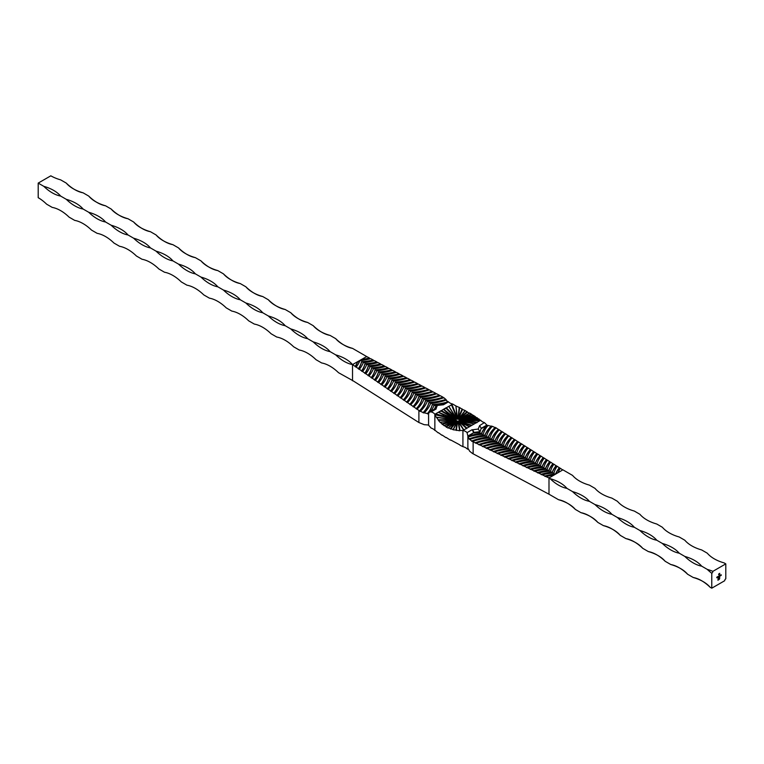<?xml version="1.0" encoding="UTF-8"?>
<svg xmlns="http://www.w3.org/2000/svg" width="764" height="764" viewBox="0 0 764 764"><rect width="100%" height="100%" fill="white"/><g stroke="black" fill="none" stroke-linecap="round" stroke-linejoin="round"><path stroke-width="1.15" d="M474.243 423.934L460.978 421.25A63.603 36.72 -120 0 0 472.085 425.185L480.69 420.219A7.965 4.594 0 0 0 484.414 422.597L487.165 425.357L486.372 426.15A54.024 30.407 178.8 0 0 481.645 433.494A54.024 30.407 -1.2 0 0 468.714 436.339L468.074 436.979A49.154 27.657 -1.2 0 1 483.316 434.086A49.154 27.657 178.8 0 1 488.072 425.433L491.357 426.331A54.024 30.407 178.8 0 0 485.006 435.337A54.024 30.407 -1.2 0 0 469.172 439.138L469.679 439.376A49.154 27.657 -1.2 0 1 486.687 435.929A49.154 27.657 178.8 0 1 492.36 426.283L495.234 427.697A54.024 30.407 178.8 0 0 488.377 437.18A54.024 30.407 -1.2 0 0 471.703 441.286L472.477 441.411A49.154 27.657 -1.2 0 1 490.049 437.782A49.154 27.657 178.8 0 1 496.056 427.802L499.073 429.998M488.081 425.768L487.174 425.682M492.369 426.608L491.357 426.331M496.056 428.126L495.234 427.697M460.004 445.211L462.927 446.673L462.927 430.476L463.633 430.065L458.515 422.12L460.004 430.466L462.927 430.476A7.965 4.594 180 0 1 467.062 432.625L472.076 429.731A2.378 1.375 60 0 1 473.756 432.644L468.704 436.015A54.024 30.407 -1.2 0 1 481.635 433.159A54.024 30.407 178.8 0 1 486.362 425.815L487.165 425.357M486.964 425.338L481.205 428.671M479.954 432.243L481.205 428.155L479.954 432.243L473.881 433.035L472.276 429.836L478.216 429.043L479.601 425.615L481.205 428.155M472.477 441.411L475.227 442.748A54.024 30.407 -1.2 0 1 491.739 438.708A54.024 30.407 178.8 0 1 498.491 429.311M468.074 436.979L469.172 438.813A54.024 30.407 -1.2 0 1 484.997 435.012A54.024 30.407 178.8 0 1 491.347 426.006M469.679 439.376L471.694 440.962A54.024 30.407 -1.2 0 1 488.368 436.855A54.024 30.407 178.8 0 1 495.225 427.372M498.5 429.645A54.024 30.407 178.8 0 0 491.739 439.033A54.024 30.407 -1.2 0 0 475.237 443.072L476.115 443.168A49.154 27.657 -1.2 0 1 493.42 439.625A49.154 27.657 178.8 0 1 499.264 429.798L501.69 431.65A54.024 30.407 178.8 0 0 495.11 440.876A54.024 30.407 -1.2 0 0 478.885 444.82L479.773 444.915A49.154 27.657 -1.2 0 1 496.781 441.477A49.154 27.657 178.8 0 1 502.464 431.813L504.889 433.656A54.024 30.407 178.8 0 0 498.472 442.728A54.024 30.407 -1.2 0 0 482.542 446.568L483.44 446.673A49.154 27.657 -1.2 0 1 500.153 443.321A49.154 27.657 178.8 0 1 505.672 433.828L508.079 435.671A54.024 30.407 178.8 0 0 501.843 444.572A54.024 30.407 -1.2 0 0 486.19 448.306L487.098 448.42A49.154 27.657 -1.2 0 1 503.514 445.164A49.154 27.657 178.8 0 1 508.881 435.843L511.278 437.686A54.024 30.407 178.8 0 0 505.205 446.415A54.024 30.407 -1.2 0 0 489.848 450.053L490.765 450.177A49.154 27.657 -1.2 0 1 506.885 447.016A49.154 27.657 178.8 0 1 512.09 437.868L514.478 439.692A54.024 30.407 178.8 0 0 508.576 448.267A54.024 30.407 -1.2 0 0 493.506 451.801L494.432 451.925A49.154 27.657 -1.2 0 1 510.256 448.86A49.154 27.657 178.8 0 1 515.299 439.883L517.677 441.707A54.024 30.407 178.8 0 0 511.947 450.111A54.024 30.407 -1.2 0 0 497.163 453.549L498.109 453.682A49.154 27.657 -1.2 0 1 513.618 450.703A49.154 27.657 178.8 0 1 518.508 441.907L520.876 443.722A54.024 30.407 178.8 0 0 515.308 451.954A54.024 30.407 -1.2 0 0 500.821 455.306L501.776 455.439A49.154 27.657 -1.2 0 1 516.989 452.555A49.154 27.657 178.8 0 1 521.716 443.922L524.753 446.157M524.085 445.737A54.024 30.407 178.8 0 0 518.68 453.806A54.024 30.407 -1.2 0 0 504.479 457.053L505.453 457.197A49.154 27.657 -1.2 0 1 520.351 454.399A49.154 27.657 178.8 0 1 524.935 445.947L527.972 448.181M527.284 447.752A54.024 30.407 178.8 0 0 522.041 455.65A54.024 30.407 -1.2 0 0 508.146 458.801L509.13 458.954A49.154 27.657 -1.2 0 1 523.722 456.242A49.154 27.657 178.8 0 1 528.153 447.971L531.19 450.206M530.493 449.767A54.024 30.407 178.8 0 0 525.412 457.493A54.024 30.407 -1.2 0 0 511.804 460.558L512.806 460.711A49.154 27.657 -1.2 0 1 527.084 458.094A49.154 27.657 178.8 0 1 531.362 449.996L534.408 452.231M533.702 451.782A54.024 30.407 178.8 0 0 528.774 459.345A54.024 30.407 -1.2 0 0 515.471 462.306L516.483 462.468A49.154 27.657 -1.2 0 1 530.455 459.938A49.154 27.657 178.8 0 1 534.59 452.021L537.636 454.255M536.911 453.806A54.024 30.407 178.8 0 0 532.145 461.189A54.024 30.407 -1.2 0 0 519.138 464.063L520.169 464.226A49.154 27.657 -1.2 0 1 533.816 461.79A49.154 27.657 178.8 0 1 537.808 454.045L540.864 456.289M540.119 455.822A54.024 30.407 178.8 0 0 535.507 463.041A54.024 30.407 -1.2 0 0 522.815 465.811L523.856 465.992A49.154 27.657 -1.2 0 1 537.188 463.633A49.154 27.657 178.8 0 1 541.027 456.07L544.083 458.314M543.328 457.846A54.024 30.407 178.8 0 0 538.878 464.884A54.024 30.407 -1.2 0 0 526.482 467.568L527.542 467.749A49.154 27.657 -1.2 0 1 540.549 465.477A49.154 27.657 178.8 0 1 544.255 458.094L547.32 460.348M546.546 459.861A54.024 30.407 178.8 0 0 542.239 466.728A54.024 30.407 -1.2 0 0 530.159 469.325L531.228 469.516A49.154 27.657 -1.2 0 1 543.92 467.329A49.154 27.657 178.8 0 1 547.482 460.129L550.548 462.382M549.755 461.886A54.024 30.407 178.8 0 0 545.611 468.58A54.024 30.407 -1.2 0 0 533.826 471.082L534.915 471.273A49.154 27.657 -1.2 0 1 547.291 469.172A49.154 27.657 178.8 0 1 550.71 462.163L553.776 464.416M552.974 463.91A54.024 30.407 178.8 0 0 548.982 470.423A54.024 30.407 -1.2 0 0 537.503 472.84L538.61 473.04A49.154 27.657 -1.2 0 1 550.653 471.016A49.154 27.657 178.8 0 1 553.938 464.187L557.013 466.451M556.192 465.935A54.024 30.407 178.8 0 0 552.343 472.267A54.024 30.407 -1.2 0 0 541.189 474.597L542.306 474.807A49.154 27.657 -1.2 0 1 554.024 472.868A49.154 27.657 178.8 0 1 557.176 466.221L560.251 468.485M555.438 474.157A54.024 30.407 -1.2 0 0 544.866 476.354L546.002 476.574A49.154 27.657 -1.2 0 1 553.747 475.132L558.035 472.658A49.154 27.657 178.8 0 1 560.404 468.256L562.638 469.984A54.024 30.407 178.8 0 0 562.61 470.013M562.629 469.659A54.024 30.407 178.8 0 0 562.142 470.29L548.991 478.006L548.991 494.212L558.532 499.713A36.71 21.201 60 0 1 575.368 509.435L580.984 512.682A36.71 21.201 60 0 1 597.82 522.404L603.436 525.642A36.71 21.201 60 0 1 620.272 535.363L625.888 538.601A36.71 21.201 60 0 1 642.725 548.323L648.34 551.57A36.71 21.201 60 0 1 665.177 561.292L670.792 564.529A36.71 21.201 60 0 1 687.629 574.251L693.244 577.498A36.71 21.201 60 0 1 710.081 587.22L711.771 588.184L724.692 580.726A1.566 0.898 120 0 1 725.8 578.806L725.8 563.88L712.869 571.348A36.71 21.201 0 0 0 707.273 569.39A36.71 21.201 -120 0 0 711.771 573.258L711.771 588.184M501.69 431.65L502.273 432.013M504.889 433.656L505.481 434.038M508.079 435.671L508.69 436.053M511.278 437.686L511.899 438.068M515.108 440.093L514.478 439.692M517.677 441.707L518.326 442.108M521.535 444.132L520.876 443.722M501.776 455.439L504.469 456.729A54.024 30.407 -1.2 0 1 518.67 453.472A54.024 30.407 178.8 0 1 524.075 445.402M494.432 451.925L497.154 453.224A54.024 30.407 -1.2 0 1 511.937 449.786A54.024 30.407 178.8 0 1 517.667 441.382M476.115 443.168L478.875 444.495A54.024 30.407 -1.2 0 1 495.101 440.551A54.024 30.407 178.8 0 1 501.69 431.326M546.002 476.574L548.542 477.786A54.024 30.407 -1.2 0 1 549.65 477.5L548.867 477.949L550.109 478.656A36.71 21.201 -120 0 0 566.955 488.377L572.561 491.615A36.71 21.201 -120 0 0 589.407 501.337L595.013 504.574A36.71 21.201 -120 0 0 611.859 514.296L617.465 517.543A36.71 21.201 -120 0 0 634.311 527.265L639.917 530.502A36.71 21.201 -120 0 0 656.763 540.224L662.369 543.462A36.71 21.201 -120 0 0 679.215 553.184L684.821 556.431A36.71 21.201 -120 0 0 701.667 566.153L707.273 569.39M534.915 471.273L537.503 472.515A54.024 30.407 -1.2 0 1 548.972 470.099A54.024 30.407 178.8 0 1 552.974 463.576M531.228 469.516L533.826 470.758A54.024 30.407 -1.2 0 1 545.601 468.246A54.024 30.407 178.8 0 1 549.755 461.561M542.306 474.807L544.856 476.029A54.024 30.407 -1.2 0 1 555.705 473.785A54.024 30.407 178.8 0 1 559.41 467.635M538.61 473.04L541.179 474.272A54.024 30.407 -1.2 0 1 552.334 471.942A54.024 30.407 178.8 0 1 556.192 465.601M523.856 465.992L526.472 467.243A54.024 30.407 -1.2 0 1 538.868 464.56A54.024 30.407 178.8 0 1 543.328 457.512M527.542 467.749L530.149 469A54.024 30.407 -1.2 0 1 542.239 466.403A54.024 30.407 178.8 0 1 546.537 459.536M505.453 457.197L508.136 458.476A54.024 30.407 -1.2 0 1 522.032 455.325A54.024 30.407 178.8 0 1 527.284 447.417M509.13 458.954L511.804 460.224A54.024 30.407 -1.2 0 1 525.403 457.168A54.024 30.407 178.8 0 1 530.483 449.442M498.109 453.682L500.812 454.972A54.024 30.407 -1.2 0 1 515.299 451.629A54.024 30.407 178.8 0 1 520.876 443.387M512.806 460.711L515.461 461.981A54.024 30.407 -1.2 0 1 528.774 459.011A54.024 30.407 178.8 0 1 533.692 451.457M520.169 464.226L522.805 465.486A54.024 30.407 -1.2 0 1 535.507 462.707A54.024 30.407 178.8 0 1 540.11 455.497M516.483 462.468L519.138 463.729A54.024 30.407 -1.2 0 1 532.136 460.864A54.024 30.407 178.8 0 1 536.901 453.472M483.44 446.673L486.181 447.981A54.024 30.407 -1.2 0 1 501.833 444.247A54.024 30.407 178.8 0 1 508.079 435.346M479.773 444.915L482.533 446.233A54.024 30.407 -1.2 0 1 498.472 442.394A54.024 30.407 178.8 0 1 504.88 433.331M490.765 450.177L493.496 451.476A54.024 30.407 -1.2 0 1 508.566 447.933A54.024 30.407 178.8 0 1 514.468 439.367M487.098 448.42L489.839 449.729A54.024 30.407 -1.2 0 1 505.205 446.09A54.024 30.407 178.8 0 1 511.269 437.352M467.902 448.143L469.679 451.247L472.477 453.472L548.991 494.212M555.772 473.957A54.024 30.407 178.8 0 1 559.41 467.96M484.414 422.597L479.601 425.615M472.085 425.185L469.268 426.809L459.871 421.795L466.966 428.136L469.268 426.809M463.633 430.065L466.966 428.136M466.699 428.594L458.62 421.184L466.699 428.633M456.137 419.493L441.038 411.022L456.375 419.321M459.575 419.656L459.431 420.783L457.951 421.298L456.137 420.821L455.984 419.656M455.85 419.856L435.346 414.279L435.614 413.83L434.859 414.613L455.85 419.866L438.307 412.283L441.305 410.545L454.57 418.204A63.603 36.72 60 0 1 443.464 409.303L438.746 412.369M457.073 422.167L453.042 429.779L455.927 430.075L457.073 422.167L453.348 429.559L450.311 428.652L455.716 421.919L448.401 427.878L450.311 428.652M464.006 430.189L458.515 422.12M459.575 419.646L475.428 416.896L473.565 415.406L461.676 418.968L475.16 416.399M459.164 419.331L471.292 414.04L473.336 415.559M459.651 430.734L457.951 421.289L460.004 430.466M449.079 425.338L456.385 420.993L446.176 427.076L448.115 428.069L456.624 421.107M441.984 423.8L453.873 420.658L440.389 422.301L442.213 424.287L455.974 420.658L442.213 424.287L445.899 426.589L454.599 421.403L443.979 425.682M438.383 420.296L455.793 420.267L438.383 420.296L438.192 419.77L453.615 419.808L436.531 417.354L438.192 419.77M438.307 412.283L435.614 413.83L453.854 418.949M443.464 409.303L446.291 407.67L455.678 417.66L448.85 406.496L456.939 419.102M448.898 406.505L451.916 404.423L457.034 417.402L455.898 405.932L457.607 418.997M448.85 406.496L452.622 404.013A7.965 4.594 180 0 1 448.497 401.864L443.473 404.758L437.333 405.436L435.957 408.874L434.353 409.561M458.591 419.102L465.238 410.593L462.507 409.428L458.295 419.035L462.507 409.428L459.622 407.575L458.476 417.43L462.201 408.941M471.292 414.04L469.659 413.085L460.95 418.271L469.373 413.248L467.434 412.14L458.916 419.216L467.434 412.14L465.238 410.593L459.842 417.736L467.148 411.653M462.927 446.673A7.965 4.594 180 0 1 467.062 448.831L467.874 448.353L467.062 448.831M450.664 439.959L459.661 444.791M446.176 437.447L450.311 440.093M445.899 437.61L442.241 435.117M441.984 435.279L438.44 432.701M435.108 430.333L438.192 432.863M434.859 430.476A7.965 4.594 0 0 0 431.135 428.088L428.375 425.004L424.201 424.679L418.892 422.521L352.92 380.701L338.5 372.679A36.71 21.201 -120 0 0 321.663 362.957L316.048 359.72A36.71 21.201 -120 0 0 299.211 349.998L293.596 346.76A36.71 21.201 -120 0 0 276.759 337.039L271.144 333.792A36.71 21.201 -120 0 0 254.307 324.07L248.692 320.832A36.71 21.201 -120 0 0 231.855 311.11L226.239 307.873A36.71 21.201 -120 0 0 209.403 298.151L203.787 294.904A36.71 21.201 -120 0 0 186.951 285.182L181.335 281.945A36.71 21.201 -120 0 0 164.489 272.223L158.883 268.985A36.71 21.201 -120 0 0 142.037 259.263L136.431 256.016A36.71 21.201 -120 0 0 119.585 246.294L113.979 243.057A36.71 21.201 -120 0 0 97.133 233.335L91.527 230.098A36.71 21.201 -120 0 0 74.681 220.376L69.075 217.129A36.71 21.201 -120 0 0 52.229 207.407L46.623 204.169A36.71 21.201 -120 0 0 38.2 197.685L38.2 183.102L43.815 186.34A36.71 21.201 180 0 1 60.652 196.071A36.71 21.201 60 0 1 43.815 186.34M447.675 402.332L448.497 401.864M443.072 397.213L443.072 397.538A49.154 29.08 1.3 0 1 425.491 400.833L425.5 400.508A49.154 29.08 1.3 0 0 443.072 397.213L440.322 395.733A54.024 31.964 1.3 0 1 423.819 399.496A54.024 31.964 -178.7 0 1 417.058 409.16L418.892 410.421L418.892 422.521M443.072 397.538L443.846 398.034M445.87 399.438L443.855 397.71A54.024 31.964 1.3 0 1 427.181 401.53A54.024 31.964 -178.7 0 1 420.324 411.299L423.189 412.531A49.154 29.08 -178.7 0 0 428.871 402.552A49.154 29.08 1.3 0 0 445.87 399.438L446.377 400.365M447.475 402.007L446.386 400.049A54.024 31.964 1.3 0 1 430.552 403.573A54.024 31.964 -178.7 0 1 424.201 412.846L427.487 413.544A49.154 29.08 -178.7 0 0 432.233 404.595A49.154 29.08 1.3 0 0 446.291 402.322M430.724 411.309A54.024 31.964 -178.7 0 0 433.914 405.617A54.024 31.964 1.3 0 0 435.852 405.359M438.488 404.939A54.024 31.964 1.3 0 0 443.626 403.869M428.585 413.544L428.585 425.347M425.5 400.508A49.154 29.08 -178.7 0 1 419.503 410.822L418.892 410.421M413.773 381.599L411.08 380.166A54.024 31.964 1.3 0 1 396.879 383.165A54.024 31.964 -178.7 0 1 391.474 391.483L393.832 393.116A49.154 29.08 -178.7 0 0 398.569 384.187A49.154 29.08 1.3 0 0 413.773 381.599L414.355 382.239M417.45 383.557L414.737 382.115A54.024 31.964 1.3 0 1 400.25 385.209A54.024 31.964 -178.7 0 1 394.682 393.699L397.051 395.332A49.154 29.08 -178.7 0 0 401.931 386.221A49.154 29.08 1.3 0 0 417.45 383.557L418.023 384.187M421.117 385.514L418.405 384.063A54.024 31.964 1.3 0 1 403.621 387.243A54.024 31.964 -178.7 0 1 397.882 395.914L400.26 397.557A49.154 29.08 -178.7 0 0 405.302 388.265A49.154 29.08 1.3 0 0 421.117 385.514L421.68 386.135M424.784 387.463L422.062 386.011A54.024 31.964 1.3 0 1 406.983 389.287A54.024 31.964 -178.7 0 1 401.081 398.12L403.468 399.773A49.154 29.08 -178.7 0 0 408.664 390.308A49.154 29.08 1.3 0 0 424.784 387.463L425.338 388.083M428.451 389.411L425.71 387.959A54.024 31.964 1.3 0 1 410.354 391.33A54.024 31.964 -178.7 0 1 404.28 400.336L406.677 401.988A49.154 29.08 -178.7 0 0 412.035 392.352A49.154 29.08 1.3 0 0 428.451 389.411L428.996 390.022M432.118 391.359L429.368 389.898A54.024 31.964 1.3 0 1 413.716 393.364A54.024 31.964 -178.7 0 1 407.479 402.542L409.876 404.204A49.154 29.08 -178.7 0 0 415.396 394.386A49.154 29.08 1.3 0 0 432.118 391.359L432.653 391.97M435.776 393.317L433.026 391.846A54.024 31.964 1.3 0 1 417.087 395.408A54.024 31.964 -178.7 0 1 410.669 404.748L413.085 406.419A49.154 29.08 -178.7 0 0 418.767 396.43A49.154 29.08 1.3 0 0 435.776 393.317L436.301 393.918M439.443 395.265L436.674 393.785A54.024 31.964 1.3 0 1 420.448 397.452A54.024 31.964 -178.7 0 1 413.868 406.954L416.284 408.625A49.154 29.08 -178.7 0 0 422.139 398.474A49.154 29.08 1.3 0 0 439.443 395.265L439.959 395.857M369.556 358.068L369.547 358.392A49.154 29.08 1.3 0 1 361.792 359.682L361.802 359.357A49.154 29.08 1.3 0 0 369.556 358.068L367.016 356.721A54.024 31.964 1.3 0 1 365.908 356.989L352.529 364.581L352.529 380.787M370.282 358.784L369.547 358.392M373.252 360.035L370.693 358.679A54.024 31.964 1.3 0 1 359.854 360.713A54.024 31.964 -178.7 0 1 356.148 367.073L358.383 368.62A49.154 29.08 -178.7 0 0 361.534 361.735A49.154 29.08 1.3 0 0 373.252 360.035L373.968 360.742M376.948 362.002L374.379 360.637A54.024 31.964 1.3 0 1 363.215 362.757A54.024 31.964 -178.7 0 1 359.366 369.298L361.611 370.855A49.154 29.08 -178.7 0 0 364.896 363.779A49.154 29.08 1.3 0 0 376.948 362.002L377.645 362.699M380.634 363.97L378.056 362.594A54.024 31.964 1.3 0 1 366.586 364.791A54.024 31.964 -178.7 0 1 362.585 371.524L364.839 373.09A49.154 29.08 -178.7 0 0 368.267 365.813A49.154 29.08 1.3 0 0 380.634 363.97L381.332 364.657M384.33 365.937L381.733 364.552A54.024 31.964 1.3 0 1 369.948 366.835A54.024 31.964 -178.7 0 1 365.803 373.749L368.076 375.315A49.154 29.08 -178.7 0 0 371.629 367.856A49.154 29.08 1.3 0 0 384.33 365.937L385.008 366.615M388.017 367.895L385.409 366.51A54.024 31.964 1.3 0 1 373.319 368.878A54.024 31.964 -178.7 0 1 369.012 375.964L371.294 377.55A49.154 29.08 -178.7 0 0 375 369.9A49.154 29.08 1.3 0 0 388.017 367.895L388.675 368.573M391.703 369.852L389.077 368.458A54.024 31.964 1.3 0 1 376.681 370.922A54.024 31.964 -178.7 0 1 372.23 378.19L374.522 379.775A49.154 29.08 -178.7 0 0 378.371 371.934A49.154 29.08 1.3 0 0 391.703 369.852L392.352 370.53M395.389 371.82L392.753 370.416A54.024 31.964 1.3 0 1 380.052 372.956A54.024 31.964 -178.7 0 1 375.439 380.405L377.75 382A49.154 29.08 -178.7 0 0 381.733 373.978A49.154 29.08 1.3 0 0 395.389 371.82L396.029 372.479M399.066 373.777L396.421 372.364A54.024 31.964 1.3 0 1 383.413 375A54.024 31.964 -178.7 0 1 378.648 382.63L380.969 384.225A49.154 29.08 -178.7 0 0 385.104 376.022A49.154 29.08 1.3 0 0 399.066 373.777L399.696 374.436M402.743 375.735L400.088 374.322A54.024 31.964 1.3 0 1 386.785 377.044A54.024 31.964 -178.7 0 1 381.857 384.846L384.187 386.45A49.154 29.08 -178.7 0 0 388.465 378.065A49.154 29.08 1.3 0 0 402.743 375.735L403.363 376.385M406.429 377.693L403.755 376.27A54.024 31.964 1.3 0 1 390.146 379.078A54.024 31.964 -178.7 0 1 385.066 387.061L387.405 388.675A49.154 29.08 -178.7 0 0 391.837 380.1A49.154 29.08 1.3 0 0 406.429 377.693L407.031 378.342M410.106 379.651L407.422 378.218A54.024 31.964 1.3 0 1 393.517 381.121A54.024 31.964 -178.7 0 1 388.274 389.277L390.624 390.891A49.154 29.08 -178.7 0 0 395.198 382.143A49.154 29.08 1.3 0 0 410.106 379.651L410.698 380.291M361.802 359.357L357.514 361.84A49.154 29.08 -178.7 0 1 355.145 366.386L352.92 364.848A54.024 31.964 -178.7 0 0 353.417 364.208L352.529 364.581A36.71 21.201 60 0 1 335.692 354.859L330.077 351.621A36.71 21.201 60 0 1 313.24 341.9L307.625 338.653A36.71 21.201 60 0 1 290.788 328.931L285.173 325.693A36.71 21.201 60 0 1 268.336 315.971L262.721 312.734A36.71 21.201 60 0 1 245.884 303.012L240.268 299.765A36.71 21.201 60 0 1 223.432 290.043L217.816 286.806A36.71 21.201 60 0 1 200.98 277.084L195.364 273.846A36.71 21.201 60 0 1 178.528 264.124L172.912 260.877A36.71 21.201 60 0 1 156.076 251.155L150.46 247.918A36.71 21.201 60 0 1 133.624 238.196L128.008 234.959A36.71 21.201 60 0 1 111.172 225.237L105.556 221.99A36.71 21.201 60 0 1 88.719 212.268L83.104 209.03A36.71 21.201 60 0 1 66.267 199.308L60.652 196.071M413.763 381.924A49.154 29.08 1.3 0 1 398.56 384.502A49.154 29.08 -178.7 0 1 393.823 393.431L394.682 393.699M410.096 379.966A49.154 29.08 1.3 0 1 395.189 382.468A49.154 29.08 -178.7 0 1 390.614 391.216L391.474 391.483M406.419 378.008A49.154 29.08 1.3 0 1 391.827 380.424A49.154 29.08 -178.7 0 1 387.396 388.991L388.274 389.277M402.743 376.05A49.154 29.08 1.3 0 1 388.456 378.381A49.154 29.08 -178.7 0 1 384.177 386.765L385.066 387.061M399.056 374.093A49.154 29.08 1.3 0 1 385.094 376.337A49.154 29.08 -178.7 0 1 380.959 384.55L381.857 384.846M395.38 372.135A49.154 29.08 1.3 0 1 381.723 374.303A49.154 29.08 -178.7 0 1 377.741 382.325L378.648 382.63M391.693 370.177A49.154 29.08 1.3 0 1 378.361 372.259A49.154 29.08 -178.7 0 1 374.513 380.09L375.439 380.405M388.007 368.219A49.154 29.08 1.3 0 1 374.99 370.215A49.154 29.08 -178.7 0 1 371.294 377.865L372.23 378.19M384.321 366.252A49.154 29.08 1.3 0 1 371.629 368.181A49.154 29.08 -178.7 0 1 368.067 375.64L369.012 375.964M380.625 364.285A49.154 29.08 1.3 0 1 368.258 366.137A49.154 29.08 -178.7 0 1 364.839 373.405L365.803 373.749M376.938 362.327A49.154 29.08 1.3 0 1 364.896 364.094A49.154 29.08 -178.7 0 1 361.611 371.17L362.585 371.524M373.243 360.36A49.154 29.08 1.3 0 1 361.525 362.05A49.154 29.08 -178.7 0 1 358.373 368.945L359.366 369.298M359.806 360.828L357.514 362.155A49.154 29.08 -178.7 0 1 355.136 366.71L356.148 367.073M439.434 395.58A49.154 29.08 1.3 0 1 422.129 398.789A49.154 29.08 -178.7 0 1 416.284 408.95L417.058 409.16M435.776 393.632A49.154 29.08 1.3 0 1 418.758 396.755A49.154 29.08 -178.7 0 1 413.076 406.734L413.868 406.954M432.109 391.684A49.154 29.08 1.3 0 1 415.396 394.711A49.154 29.08 -178.7 0 1 409.876 404.519L410.669 404.748M428.442 389.736A49.154 29.08 1.3 0 1 412.025 392.667A49.154 29.08 -178.7 0 1 406.668 402.303L407.479 402.542M424.774 387.778A49.154 29.08 1.3 0 1 408.664 390.624A49.154 29.08 -178.7 0 1 403.459 400.088L404.28 400.336M421.107 385.83A49.154 29.08 1.3 0 1 405.292 388.589A49.154 29.08 -178.7 0 1 400.25 397.872L401.081 398.12M417.44 383.881A49.154 29.08 1.3 0 1 401.931 386.546A49.154 29.08 -178.7 0 1 397.041 395.656L397.882 395.914M425.491 400.833A49.154 29.08 -178.7 0 1 419.493 411.147L420.324 411.299M445.307 402.895A49.154 29.08 1.3 0 1 432.223 404.91A49.154 29.08 -178.7 0 1 427.477 413.868L428.394 413.658M445.87 399.753A49.154 29.08 1.3 0 1 428.862 402.876A49.154 29.08 -178.7 0 1 423.18 412.856L424.201 412.846M361.792 359.682L360.054 360.684M437.333 405.436L443.282 404.643M434.859 414.269A7.965 4.594 0 0 0 431.135 411.882L429.406 412.073L434.964 408.864A2.378 1.375 60 0 1 436.148 408.988L435.957 408.874M473.756 432.644L467.874 436.043L467.062 432.625M467.874 436.043L467.874 448.029M429.406 412.073L428.585 413.677M448.583 406.343L445.985 408.186L456.614 419.207M443.817 409.437L445.985 408.186M452.622 404.013L455.898 405.932M479.935 420.649L461.695 420.544L477.242 422.206M477.175 418.023L475.428 416.896M477.175 417.975L480.69 420.553M459.622 407.575L455.898 405.99M477.357 417.822L461.933 419.751L479.028 418.968M455.927 430.075L459.651 430.791M446.176 427.076L445.899 426.589M438.383 420.343L440.121 422.358M434.859 430.132L434.859 414.613L436.292 417.306M458.476 417.43L458.085 418.834M459.193 407.68L457.961 418.682M459.842 417.736L458.696 418.958M451.553 404.977L457.235 419.044M457.445 418.834L457.034 417.402M455.678 417.66L456.853 418.958M456.366 419.197L454.57 418.204M454.771 418.309A64.004 36.949 60 0 1 443.741 409.485M444.065 415.167L438.632 412.426M455.927 419.894L453.615 419.808M456.041 420.257L453.873 420.658M456.356 420.582L454.599 421.403M450.664 429.101L456.958 421.212M456.853 420.821L455.716 421.919M456.366 430.476L457.636 421.298M464.359 424.612L459.575 421.537M458.715 420.792L459.871 421.795M460.978 421.25L459.212 420.544M459.193 420.954A64.004 36.949 -120 0 0 471.378 425.596M480.059 420.611L461.695 420.544M459.584 420.62L476.917 422.74M477.261 417.793L461.933 419.751M459.766 420.248L479.257 419.474M459.412 419.493L471.569 414.527M461.676 418.968L459.517 419.512L456.652 418.958L456.041 419.522L438.536 412.254M436.33 405.159L434.449 409.055M473.881 432.386L479.954 431.67L478.216 429.043M366.567 356.482L352.529 348.374A36.71 21.201 60 0 1 335.692 338.653L330.077 335.415A36.71 21.201 60 0 1 313.24 325.693L307.625 322.456A36.71 21.201 60 0 1 290.788 312.734L285.173 309.487A36.71 21.201 60 0 1 268.336 299.765L262.721 296.527A36.71 21.201 60 0 1 245.884 286.806L240.268 283.568A36.71 21.201 60 0 1 223.432 273.846L217.816 270.599A36.71 21.201 60 0 1 200.98 260.877L195.364 257.64A36.71 21.201 60 0 1 178.528 247.918L172.912 244.681A36.71 21.201 60 0 1 156.076 234.959L150.46 231.712A36.71 21.201 60 0 1 133.624 221.99L128.008 218.752A36.71 21.201 60 0 1 111.172 209.03L105.556 205.793A36.71 21.201 60 0 1 88.719 196.071L83.104 192.824A36.71 21.201 60 0 1 66.267 183.102L60.652 179.865A36.71 21.201 0 0 1 50.825 175.815L38.2 183.102M335.692 338.653A36.71 21.201 0 0 0 352.529 348.374M313.24 325.693A36.71 21.201 0 0 0 330.077 335.415M290.788 312.734A36.71 21.201 0 0 0 307.625 322.456M268.336 299.765A36.71 21.201 0 0 0 285.173 309.487M245.884 286.806A36.71 21.201 0 0 0 262.721 296.527M223.432 273.846A36.71 21.201 0 0 0 240.268 283.568M200.98 260.877A36.71 21.201 0 0 0 217.816 270.599M178.528 247.918A36.71 21.201 0 0 0 195.364 257.64M156.076 234.959A36.71 21.201 0 0 0 172.912 244.681M133.624 221.99A36.71 21.201 0 0 0 150.46 231.712M111.172 209.03A36.71 21.201 0 0 0 128.008 218.752M88.719 196.071A36.71 21.201 0 0 0 105.556 205.793M66.267 183.102A36.71 21.201 0 0 0 83.104 192.824M66.267 199.308A36.71 21.201 180 0 1 83.104 209.03M88.719 212.268A36.71 21.201 180 0 1 105.556 221.99M111.172 225.237A36.71 21.201 180 0 1 128.008 234.959M133.624 238.196A36.71 21.201 180 0 1 150.46 247.918M156.076 251.155A36.71 21.201 180 0 1 172.912 260.877M178.528 264.124A36.71 21.201 180 0 1 195.364 273.846M200.98 277.084A36.71 21.201 180 0 1 217.816 286.806M223.432 290.043A36.71 21.201 180 0 1 240.268 299.765M245.884 303.012A36.71 21.201 180 0 1 262.721 312.734M268.336 315.971A36.71 21.201 180 0 1 285.173 325.693M290.788 328.931A36.71 21.201 180 0 1 307.625 338.653M313.24 341.9A36.71 21.201 180 0 1 330.077 351.621M335.692 354.859A36.71 21.201 180 0 1 352.529 364.581M711.771 573.258A1.566 0.898 120 0 0 712.869 571.348M720.462 575.053L720.242 575.712M719.067 575.875L718.322 576.639L719.067 575.875L719.134 576.457M718.819 576.591L718.322 576.639M719.764 573.306L719.602 574.146M717.683 577.183L718.189 576.696L717.683 577.183M717.902 576.534L717.845 577.145L717.845 576.495M717.396 576.839L717.463 577.422M716.766 577.202L716.833 577.785M719.354 576.209L719.85 575.731L719.354 576.209M719.573 575.569L719.516 576.19L719.516 575.54M719.984 575.34L719.984 576.218L719.984 575.34M718.991 574.27L719.249 573.668L718.934 574.232M719.249 573.668L719.191 574.538L719.191 573.63M718.695 574.776L718.637 574.041M719.564 578.864L717.931 580.229L718.294 577.555L718.857 577.298L718.103 579.924L718.914 579.456L719.497 576.925L718.895 579.179L718.332 579.542L719.019 578.453L718.332 578.338L719.678 576.619L719.287 579.322M721.12 574.69L721.187 575.502M563.02 469.908L572.561 475.409A36.71 21.201 180 0 0 589.407 485.13L595.013 488.377A36.71 21.201 180 0 0 611.859 498.099L617.465 501.337A36.71 21.201 180 0 0 634.311 511.059L639.917 514.296A36.71 21.201 180 0 0 656.763 524.018L662.369 527.265A36.71 21.201 180 0 0 679.215 536.987L684.821 540.224A36.71 21.201 180 0 0 701.667 549.946L707.273 553.184A36.71 21.201 180 0 0 724.119 562.906L725.8 563.88M566.955 488.377A36.71 21.201 0 0 0 550.109 478.656M589.407 501.337A36.71 21.201 0 0 0 572.561 491.615M611.859 514.296A36.71 21.201 0 0 0 595.013 504.574M634.311 527.265A36.71 21.201 0 0 0 617.465 517.543M656.763 540.224A36.71 21.201 0 0 0 639.917 530.502M679.215 553.184A36.71 21.201 0 0 0 662.369 543.462M701.667 566.153A36.71 21.201 0 0 0 684.821 556.431M710.081 587.22A36.71 21.201 0 0 0 693.244 577.498M687.629 574.251A36.71 21.201 0 0 0 670.792 564.529M665.177 561.292A36.71 21.201 0 0 0 648.34 551.57M642.725 548.323A36.71 21.201 0 0 0 625.888 538.601M620.272 535.363A36.71 21.201 0 0 0 603.436 525.642M597.82 522.404A36.71 21.201 0 0 0 580.984 512.682M575.368 509.435A36.71 21.201 0 0 0 558.532 499.713M720.003 575.33L720.051 576.18M718.857 579.618L717.931 580.163M718.217 577.794L718.103 578.405M718.045 578.377L718.103 579.924M719.201 577.03L719.258 578.262M718.332 578.539L719.019 578.205M719.621 576.658L719.678 578.338M719.621 578.3L719.507 578.826M473.136 441.745L473.136 453.845M436.148 408.988L431.135 411.882M486.964 425.023L481.205 428.346M458.62 412.932L457.922 418.987M458.61 418.997L464.932 410.612M457.598 418.968L455.898 405.894M456.929 418.997L448.821 406.372M456.385 419.197L443.683 409.303M455.927 419.885L436.378 417.201M456.022 420.267L440.226 422.215M456.318 420.601L444.075 425.51M456.757 420.878L448.181 427.878M457.292 421.126L453.071 429.664M458.285 421.107L463.949 430.075M458.811 420.849L469.449 426.78M459.24 420.553L474.377 423.905M459.164 419.197L469.459 413.066M459.517 419.503L473.432 415.377M468.189 448.984L467.711 449.251M442.671 404.414L447.838 401.434"/></g></svg>
